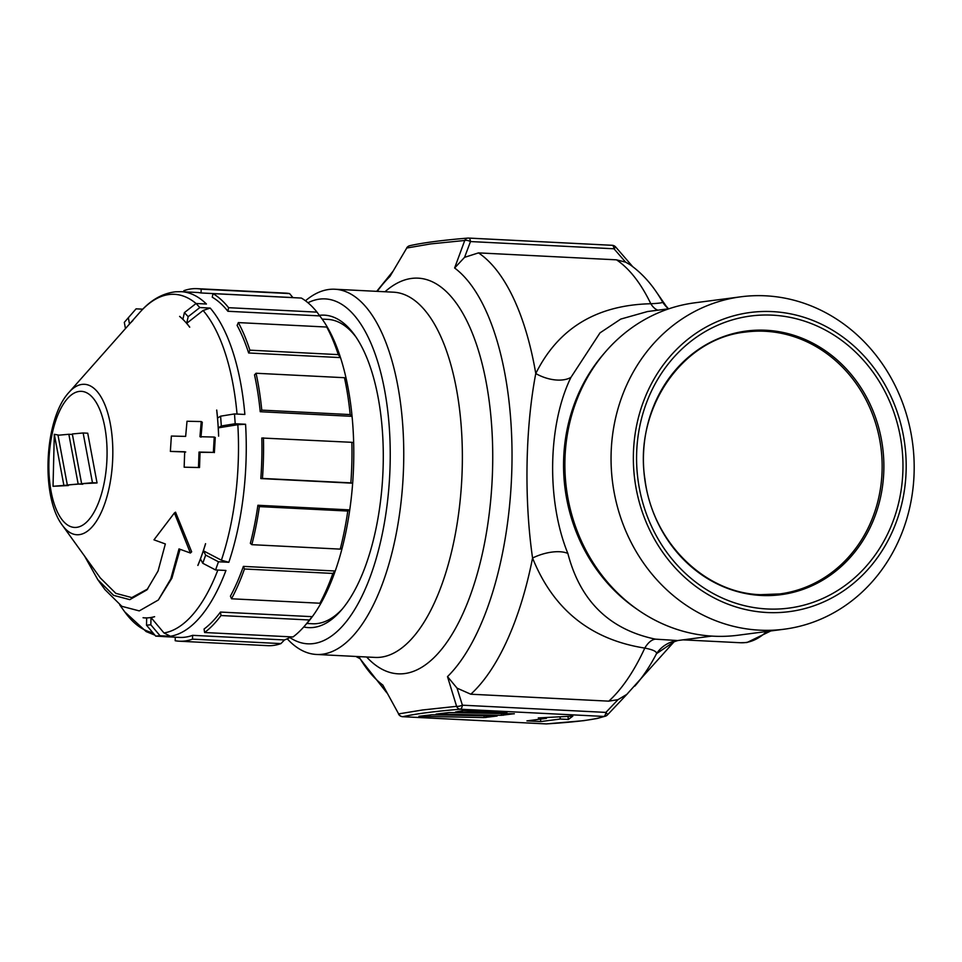 <?xml version="1.0" encoding="UTF-8"?>
<svg xmlns="http://www.w3.org/2000/svg" width="962" height="962" viewBox="0 0 962 962"><rect width="100%" height="100%" fill="white"/><g stroke="black" fill="none" stroke-linecap="round" stroke-linejoin="round"><path stroke-width="1.44" d="M291.029 636.856A172.691 73.352 92.9 0 1 284.463 639.946L192.616 635.329A172.691 73.352 92.9 0 1 183.922 637.313A172.691 73.352 92.9 0 1 179.497 637.409L163.829 636.616A172.691 73.352 92.9 0 0 166.077 636.652L155.712 636.122L160.041 635.726L150.83 624.795L146.501 625.192L155.712 636.122M142.785 309.175L136.087 308.838L124.314 322.366L125.457 328.583M197.042 288.66L285.449 293.109A176.503 74.964 92.9 0 1 289.574 293.578L201.166 289.141A176.503 74.964 92.9 0 0 197.042 288.66A176.503 74.964 92.9 0 0 192.532 288.756A176.503 74.964 92.9 0 0 183.838 290.704L183.814 291.811M179.629 316.438L179.605 316.414A154.906 65.801 -87.1 0 1 189.682 327.188L189.73 327.152A154.954 65.813 -87.1 0 0 186.688 323.328L203.102 310.473L210.209 308.068L199.843 307.551L196.056 303.499L206.421 304.016A172.691 73.352 92.9 0 0 181.181 291.678L196.861 292.46A172.691 73.352 92.9 0 1 201.07 292.965L292.917 297.583L289.574 293.578M68.999 392.34A75.313 31.986 92.9 0 1 82.516 384.343A75.313 31.986 92.9 0 1 112.77 456.613A75.313 31.986 92.9 0 1 78.8 534.704A75.313 31.986 92.9 0 1 62.326 525.192C40.44 496.5 44.348 418.698 68.999 392.34L128.667 324.964A154.906 65.801 -87.1 0 1 132.876 320.574L132.912 320.538A154.954 65.813 -87.1 0 0 129.497 324.026L140.5 311.604C150.914 299.904 162.614 293.302 175.589 291.787L181.181 291.678M150.83 624.795L151.01 617.544A154.954 65.813 -87.1 0 0 154.617 616.714L154.569 616.666A154.906 65.801 -87.1 0 1 148.797 617.784A154.906 65.801 -87.1 0 1 143.061 617.712L143.097 617.76A154.954 65.813 -87.1 0 0 146.669 617.941L146.501 625.192M147.751 588.924L131.794 597.594L115.825 593.35L100.264 577.885L62.326 525.192M97.799 579.665L104.954 589.61L121.849 606.325L139.262 610.894L158.333 599.999L170.791 578.896L179.004 548.905L190.392 553.018L174.411 512.95L153.98 539.826L165.344 543.963L158.057 571.019L146.933 589.874L129.786 599.651L113.588 595.358L97.799 579.665L85.113 557.046M306.842 623.472L312.482 623.749A152.369 64.719 -87.1 0 0 334.8 615.884A152.369 64.719 -87.1 0 0 342.183 609.15M303.751 626.959A156.433 66.45 -87.1 0 0 340.656 610.93A156.433 66.45 -87.1 0 0 383.237 462.674A156.433 66.45 -87.1 0 0 354.545 334.98A156.433 66.45 -87.1 0 0 319.324 315.344M418.915 716.293L484.054 717.568L497.138 716.017L431.806 714.802L418.915 716.293M514.285 713.816L449.146 712.541L436.063 714.093L501.394 715.307L514.309 713.696M740.932 296.789L694.768 302.814A167.604 151.287 82.6 0 0 565.163 475.012A167.604 151.287 82.6 0 0 713.527 636.195A167.604 151.287 82.6 0 0 738.131 635.221L784.295 629.196A167.604 151.287 -97.4 0 1 759.703 630.17A167.604 151.287 -97.4 0 1 611.339 468.987A167.604 151.287 -97.4 0 1 740.932 296.789A167.604 151.287 -97.4 0 1 765.536 295.815A167.604 151.287 -97.4 0 1 913.9 456.998A167.604 151.287 -97.4 0 1 784.295 629.196M287.241 638.816A182.852 77.657 -87.1 0 0 316.462 654.461A182.852 77.657 -87.1 0 0 322.474 654.22A182.852 77.657 -87.1 0 0 403.691 461.664A182.852 77.657 -87.1 0 0 334.836 289.237A182.852 77.657 -87.1 0 0 328.836 289.478A182.852 77.657 -87.1 0 0 305.471 300.769M409.884 245.671C422.739 242.773 442.087 240.235 467.941 238.083A5.075 4.185 -94.8 0 1 468.458 238.071A5.075 2.152 92.9 0 1 468.626 238.071A5.075 5.075 0 0 0 467.941 238.083A5.075 4.185 -94.8 0 0 464.742 240.476A5.075 2.321 20.8 0 1 470.49 241.558L464.562 257.347L454.629 268.001L464.742 240.476L430.748 243.903L406.758 248.028L389.959 276.443L406.758 248.028A5.075 4.87 77.4 0 1 409.884 245.671A5.075 5.075 0 0 0 406.637 248.016M398.508 714.093A5.075 5.075 0 0 0 402.693 716.702A5.075 2.152 92.9 0 0 402.862 716.69A5.075 4.87 77.4 0 1 398.629 713.9L382.828 685.052L398.629 713.9L422.619 709.968L456.601 706.336L447.498 676.623L457.046 688.143L462.397 705.182A5.075 1.708 162.3 0 1 456.601 706.336A5.075 4.185 -94.8 0 0 460.233 709.21C434.451 711.375 415.331 713.864 402.862 716.69L546.356 723.905C577.008 721.981 596.127 719.492 603.727 716.425L460.233 709.21A5.075 2.152 92.9 0 0 462.397 705.182L605.892 712.397L618.001 699.663L626.767 694.408M626.779 694.408L674.194 641.642L656.505 653.691C656.878 651.539 652.97 649.675 644.793 648.087C590.716 639.598 553.306 609.583 532.563 558.032C524.049 499.194 525.336 427.946 535.774 373.545C558.213 328.307 596.56 305.038 650.805 303.739C659.006 303.331 662.962 302.789 662.638 302.092L668.313 308.61M669.083 308.73L647.51 311.544L620.755 319.083L600.011 332.864L570.935 377.381C547.811 424.531 546.392 500.901 567.857 553.427C580.218 600.997 609.415 629.569 655.471 639.153L677.633 640.548L711.784 636.098M289.839 637.517A172.691 73.352 -87.1 0 0 390.175 461.772A172.691 73.352 -87.1 0 0 307.972 302.741M772.33 315.151A147.294 132.948 -97.4 0 1 902.945 468.759A147.294 132.948 -97.4 0 1 767.207 608.97A147.294 132.948 -97.4 0 1 636.591 455.363A147.294 132.948 -97.4 0 1 772.33 315.151M767.147 612.517A150.854 136.159 -97.4 0 1 633.381 455.194A150.854 136.159 -97.4 0 1 772.402 311.604A150.854 136.159 -97.4 0 1 906.168 468.927A150.854 136.159 -97.4 0 1 767.147 612.517M355.868 656.445A167.604 151.287 82.6 0 0 359.283 658.297M765.03 331.265A132.059 119.192 82.6 0 0 745.646 332.034C682.311 338.396 633.717 409.03 644.937 479.184C652.308 541.426 704.244 593.109 760.533 594.684L779.809 593.927A132.059 119.192 82.6 0 0 881.926 458.261A132.059 119.192 82.6 0 0 765.03 331.265M463.492 710.485L455.471 712L506.89 712.65L463.492 710.485M572.835 716.137L568.374 719.444L560.221 719.035L540.704 721.572L526.923 720.887L546.44 718.337L538.287 717.929L572.835 716.137M760.629 594.708A132.059 119.192 82.6 0 0 779.809 593.927M654.773 289.706L667.219 307.648A30.471 29.618 133.3 0 1 662.638 302.092A224.711 95.442 -87.1 0 0 654.773 289.706C647.606 279.629 639.309 271.26 629.857 264.574L625.637 262.169L613.984 248.773L615.68 247.006A5.075 5.075 0 0 0 612.121 245.286A5.075 2.152 -87.1 0 0 611.952 245.298L468.795 238.095M546.356 723.905L583.814 720.658L597.089 718.506L605.675 716.089A5.075 4.99 -111.4 0 0 607.431 714.91A5.075 0.758 -136.2 0 0 607.479 714.874A5.075 0.758 -136.2 0 0 605.892 712.397A5.075 2.152 -87.1 0 1 603.727 716.425A5.075 4.99 -111.4 0 0 605.675 716.089L605.675 716.089A5.075 5.075 0 0 0 607.479 714.874L627.837 693.337M627.296 693.915L607.527 714.814M567.857 553.427A30.471 14.226 -19.4 0 0 532.563 558.032A233.634 99.23 -87.1 0 1 470.803 694.215L457.046 688.143M618.001 699.663L608.802 701.154A233.634 99.23 -87.1 0 0 644.793 648.087A30.471 14.695 97.4 0 1 655.471 639.153M570.935 377.381A30.471 17.605 23.2 0 1 535.774 373.545A233.634 99.23 -87.1 0 0 478.499 252.886L464.562 257.347M634.836 686.098A224.711 95.442 -87.1 0 0 656.505 653.691A30.471 30.002 83.8 0 1 677.633 640.548M657.888 310.185A30.471 14.959 89 0 1 650.805 303.739A233.634 99.23 -87.1 0 0 616.51 259.836L478.499 252.886M625.637 262.169L616.51 259.836M608.802 701.154L470.803 694.215M567.965 716.389L568.374 719.444M560.064 716.798L560.221 719.035M540.548 719.107L540.704 721.572M546.656 717.496L546.44 718.337M355.88 336.892A152.369 64.719 -87.1 0 0 327.801 319.396L322.15 319.107M81.626 483.706L92.46 482.72L83.141 432.972L72.318 433.958L81.626 483.706L97.042 482.948L87.734 433.213L83.141 432.972M63.865 485.317L54.317 434.319L53.03 486.291L68.362 485.052M67.328 485.004L78.162 484.018L68.843 434.271L58.021 435.257L67.328 485.004L82.66 483.754M92.46 482.72L97.042 482.948M53.03 486.291L68.458 485.545M59.019 435.161L54.317 434.319M68.843 434.271L72.403 434.451M78.162 484.018L82.756 484.247M199.94 436.712L201.238 421.56L187.013 421.248L185.654 436.387L171.368 436.051L170.37 451.406L184.692 451.731L184.151 467.195L198.485 467.508L199.026 452.068L213.348 452.393L214.237 437.049L199.94 436.712M216.703 410.101L216.703 410.101A154.87 65.777 92.9 0 1 218.614 436.123A154.906 65.801 -87.1 0 0 216.678 410.077M218.59 436.123L218.651 436.123A154.954 65.813 -87.1 0 0 218.266 427.862L221.32 425.974L220.611 416.173L234.487 413.937L235.209 423.737L245.575 424.254A172.691 73.352 92.9 0 1 228.836 562.289L218.47 561.772L215.572 569.949L225.938 570.466A172.691 73.352 92.9 0 1 170.406 636.255L160.041 635.726M205.543 543.686L205.591 543.71A154.87 65.777 92.9 0 1 197.871 565.379L197.847 565.403A154.906 65.801 -87.1 0 0 205.543 543.686A154.954 65.813 -87.1 0 1 203.355 550.781L205.664 555.086L218.47 561.772M197.871 565.379L197.895 565.44A154.954 65.813 -87.1 0 0 200.457 558.958L202.766 563.263L205.664 555.086M158.333 599.999L171.885 578.198L179.882 549.879M174.411 512.95L175.553 512.193L191.666 551.815L190.392 553.018M185.726 451.996L170.37 451.406M199.026 452.068L200.048 452.32L199.519 467.532L198.485 467.508M200.048 452.32L213.348 452.393M214.37 452.633L215.272 437.506L214.237 437.049M200.974 437.193L202.285 422.258L201.238 421.56M216.739 410.065A154.954 65.813 -87.1 0 1 217.544 418.061L220.611 416.173M186.688 323.328L188.191 316.666L184.403 312.614L196.056 303.499A169.709 72.09 -87.1 0 0 170.19 294.408A169.709 72.09 -87.1 0 0 140.452 311.664M179.641 316.378A154.954 65.813 -87.1 0 1 182.9 319.276L184.403 312.614M129.497 324.026L128.319 317.616M151.01 617.544L163.985 632.96A169.709 72.09 -87.1 0 0 217.857 570.057M203.355 550.781L221.392 560.209A169.709 72.09 -87.1 0 0 237.83 424.699L245.575 424.254M218.266 427.862L237.83 424.699M284.463 639.946L280.916 643.602L192.52 639.153A176.503 74.964 92.9 0 1 179.305 641.209A176.503 74.964 92.9 0 1 175.192 640.728L175.276 637.193M280.916 643.602A176.503 74.964 92.9 0 1 267.713 645.658L179.305 641.209M220.995 615.536A176.503 74.964 92.9 0 1 204.605 632.515L293.001 636.964A176.503 74.964 92.9 0 0 303.872 626.815A176.503 74.964 92.9 0 0 309.391 619.985L220.995 615.536L220.454 612.06A172.691 73.352 92.9 0 1 204.064 629.028L204.605 632.515M244.468 568.987A176.503 74.964 92.9 0 1 231.505 598.785L319.913 603.234A176.503 74.964 92.9 0 0 332.876 573.436L244.468 568.987L243.386 566.39A172.691 73.352 92.9 0 1 230.423 596.175L231.505 598.785M259.379 506.601A176.503 74.964 92.9 0 1 251.828 544.672L340.223 549.122A176.503 74.964 92.9 0 0 347.787 511.05L259.379 506.601L257.9 505.266A172.691 73.352 92.9 0 1 250.348 543.35L251.828 544.672M263.444 437.866A176.503 74.964 92.9 0 1 262.446 478.427L350.853 482.876A176.503 74.964 92.9 0 0 351.851 442.316L261.808 438.011A172.691 73.352 92.9 0 1 260.81 478.571L262.446 478.427M256.06 373.256A176.503 74.964 92.9 0 1 261.76 410.125L350.168 414.574A176.503 74.964 92.9 0 0 344.456 377.705L256.06 373.256L254.509 374.855A172.691 73.352 92.9 0 1 260.221 411.724L261.76 410.125M238.335 322.595A176.503 74.964 92.9 0 1 249.88 350.168L338.275 354.617A176.503 74.964 92.9 0 0 326.731 327.044L238.335 322.595L237.109 325.409A172.691 73.352 92.9 0 1 248.653 352.982L249.88 350.168M212.975 293.614A176.503 74.964 92.9 0 1 228.595 307.684L317.003 312.133A176.503 74.964 92.9 0 0 301.371 298.064L212.975 293.614L212.265 297.21A172.691 73.352 92.9 0 1 227.886 311.279L228.595 307.684M201.07 292.965L201.166 289.141M227.886 311.279L319.733 315.897L317.003 312.133M319.733 315.897A172.691 73.352 92.9 0 1 328.956 330.026L326.731 327.044M328.956 330.026A172.691 73.352 92.9 0 1 340.5 357.599L338.275 354.617M344.456 377.705L346.356 379.473A172.691 73.352 92.9 0 0 340.5 357.599L248.653 352.982M346.356 379.473A172.691 73.352 92.9 0 1 352.068 416.342L350.168 414.574M351.851 442.316L353.655 442.64A172.691 73.352 92.9 0 0 352.068 416.342L260.221 411.724M353.655 442.64A172.691 73.352 92.9 0 1 352.657 483.201L350.853 482.876M347.787 511.05L349.747 509.896A172.691 73.352 92.9 0 0 352.657 483.201L260.81 478.571M340.223 549.122L342.195 547.967A172.691 73.352 92.9 0 0 349.747 509.896L257.9 505.266M342.195 547.967A172.691 73.352 92.9 0 1 335.233 571.007L332.876 573.436M319.913 603.234L322.27 600.805A172.691 73.352 92.9 0 0 335.233 571.007L243.386 566.39M322.27 600.805A172.691 73.352 92.9 0 1 312.301 616.678L309.391 619.985M303.872 626.815L306.734 623.592A172.691 73.352 92.9 0 0 312.301 616.678L220.454 612.06M192.616 635.329L192.52 639.153M170.406 636.255L163.985 632.96M202.766 563.263L215.572 569.949M228.836 562.289L221.392 560.209M221.32 425.974L235.209 423.737M210.209 308.068A172.691 73.352 92.9 0 1 244.865 414.454L234.487 413.937M188.191 316.666L199.843 307.551M119.745 604.93L124.699 611.808A169.709 72.09 -87.1 0 0 152.85 632.731M76.287 527.392A68.134 28.944 92.9 0 1 48.906 462.025A68.134 28.944 92.9 0 1 79.642 391.378A68.134 28.944 92.9 0 1 107.022 456.746A68.134 28.944 92.9 0 1 76.287 527.392M316.462 654.461L375.072 657.419A182.852 77.657 -87.1 0 0 381.084 657.166A182.852 77.657 -87.1 0 0 462.121 471.657A182.852 77.657 -87.1 0 0 393.446 292.183L334.836 289.237M366.618 656.986A198.088 84.139 -87.1 0 0 404.677 673.568A198.088 84.139 -87.1 0 0 492.664 464.971A198.088 84.139 -87.1 0 0 411.568 278.427A198.088 84.139 -87.1 0 0 384.992 291.763M389.959 276.443A218.398 92.761 -87.1 0 0 377.248 291.366M358.874 656.601A218.398 92.761 -87.1 0 0 382.828 685.052M770.815 630.952L747.029 642.496L740.62 642.748A149.831 63.636 -87.1 0 0 745.538 642.544A149.831 63.636 -87.1 0 0 766.726 631.493M637.902 609.812A165.067 148.99 -97.4 0 1 604.413 353.078M765.968 330.255A132.948 119.997 -97.4 0 1 883.862 468.903A132.948 119.997 -97.4 0 1 761.339 595.466A132.948 119.997 -97.4 0 1 643.446 456.818A132.948 119.997 -97.4 0 1 765.968 330.255M468.626 238.071A5.075 2.152 92.9 0 1 470.49 241.558L613.984 248.773A5.075 2.152 -87.1 0 0 612.121 245.286L468.626 238.071M546.452 723.929L402.693 716.702A5.075 2.152 92.9 0 1 402.477 716.666M447.498 676.623A218.398 92.761 -87.1 0 0 511.952 464.369A218.398 92.761 -87.1 0 0 454.629 268.001M501.442 713.395L501.394 715.307M503.535 713.431L503.21 715.259M486.195 715.692L485.87 717.52M484.09 715.656L484.054 717.568M237.037 414.069A169.709 72.09 -87.1 0 0 203.102 310.473M615.68 247.006L632.695 266.63M647.51 311.532L648.749 311.375M673.869 641.846L677.825 640.524M740.62 642.748L682.996 639.85M386.868 692.88L358.333 656.565M376.707 291.342L392.592 271.753M124.699 611.808L146.176 631.589L154.87 635.124M161.291 636.411L163.829 636.616"/></g></svg>
